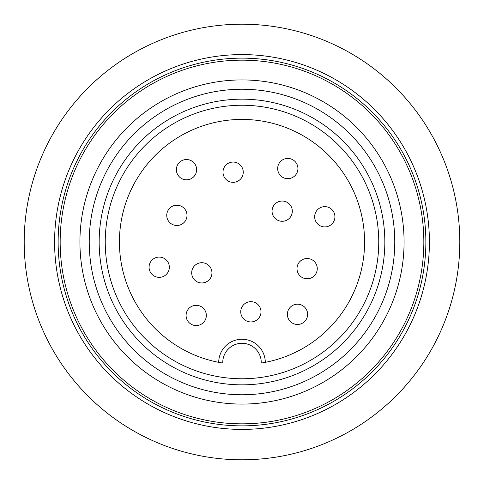 <?xml version="1.0" encoding="UTF-8"?>
<svg xmlns="http://www.w3.org/2000/svg" width="484" height="484" viewBox="0 0 484 484"><rect width="100%" height="100%" fill="white"/><g stroke="black" fill="none" stroke-linecap="round" stroke-linejoin="round"><path stroke-width="0.73" d="M242 404.086A162.086 162.086 0 0 1 101.634 160.96A162.086 162.086 0 0 1 382.366 160.96A162.086 162.086 0 0 1 242 404.086M242 99.166A142.834 142.834 0 0 1 365.698 313.42A142.834 142.834 0 0 1 118.302 313.42A142.834 142.834 0 0 1 242 99.166M242 394.762A152.762 152.762 0 0 0 374.295 165.619A152.762 152.762 0 0 0 109.705 165.619A152.762 152.762 0 0 0 242 394.762M242 429.411A187.411 187.411 0 0 1 79.697 148.298A187.411 187.411 0 0 1 404.303 148.298A187.411 187.411 0 0 1 242 429.411M242 423.839A181.839 181.839 0 0 0 399.475 151.081A181.839 181.839 0 0 0 84.525 151.081A181.839 181.839 0 0 0 242 423.839M242 425.866A183.866 183.866 0 0 1 82.77 150.07A183.866 183.866 0 0 1 401.23 150.07A183.866 183.866 0 0 1 242 425.866M319.73 208.005A10.128 10.128 0 0 1 333.567 211.708A10.128 10.128 0 0 1 329.858 225.55A10.128 10.128 0 0 1 316.022 221.841A10.128 10.128 0 0 1 319.73 208.005M287.248 219.936A10.128 10.128 0 0 1 273.412 216.233A10.128 10.128 0 0 1 277.12 202.391A10.128 10.128 0 0 1 290.957 206.099A10.128 10.128 0 0 1 287.248 219.936M282.729 159.781A10.128 10.128 0 0 1 296.565 163.489A10.128 10.128 0 0 1 292.856 177.326A10.128 10.128 0 0 1 279.02 173.617A10.128 10.128 0 0 1 282.729 159.781M222.997 172.195A10.128 10.128 0 0 1 233.125 162.067A10.128 10.128 0 0 1 243.258 172.195A10.128 10.128 0 0 1 233.125 182.323A10.128 10.128 0 0 1 222.997 172.195M177.725 174.736A10.128 10.128 0 0 1 181.433 160.894A10.128 10.128 0 0 1 195.27 164.602A10.128 10.128 0 0 1 191.561 178.439A10.128 10.128 0 0 1 177.725 174.736M171.802 224.134A10.128 10.128 0 0 1 168.099 210.298A10.128 10.128 0 0 1 181.936 206.589A10.128 10.128 0 0 1 185.644 220.426A10.128 10.128 0 0 1 171.802 224.134M164.27 275.995A10.128 10.128 0 0 1 150.433 272.292A10.128 10.128 0 0 1 154.142 258.45A10.128 10.128 0 0 1 167.978 262.159A10.128 10.128 0 0 1 164.27 275.995M196.752 264.064A10.128 10.128 0 0 1 210.588 267.767A10.128 10.128 0 0 1 206.88 281.609A10.128 10.128 0 0 1 193.043 277.901A10.128 10.128 0 0 1 196.752 264.064M204.98 320.511A10.128 10.128 0 0 1 191.144 324.219A10.128 10.128 0 0 1 187.435 310.383A10.128 10.128 0 0 1 201.271 306.674A10.128 10.128 0 0 1 204.98 320.511M316.494 264.766A10.128 10.128 0 0 1 311 277.998A10.128 10.128 0 0 1 297.769 272.504A10.128 10.128 0 0 1 303.262 259.273A10.128 10.128 0 0 1 316.494 264.766M306.862 310.462A10.128 10.128 0 0 1 301.369 323.693A10.128 10.128 0 0 1 288.137 318.2A10.128 10.128 0 0 1 293.637 304.968A10.128 10.128 0 0 1 306.862 310.462M260.235 307.939A10.128 10.128 0 0 1 254.741 321.17A10.128 10.128 0 0 1 241.51 315.671A10.128 10.128 0 0 1 247.003 302.446A10.128 10.128 0 0 1 260.235 307.939M262.195 362.903L261.239 363.054A122.573 122.573 0 0 0 344.789 175.22A122.573 122.573 0 0 0 139.21 175.22A122.573 122.573 0 0 0 222.761 363.054L218.701 362.341A23.299 23.299 0 0 1 242 339.248A23.299 23.299 0 0 1 265.299 362.341A23.299 23.299 0 0 0 242 339.248A23.299 23.299 0 0 0 218.701 362.341M265.075 362.383L264.439 362.504M242 378.76A136.76 136.76 0 0 0 360.435 173.623A136.76 136.76 0 0 0 123.565 173.623A136.76 136.76 0 0 0 242 378.76M242 459.8A217.8 217.8 0 0 1 53.379 133.1A217.8 217.8 0 0 1 430.621 133.1A217.8 217.8 0 0 1 242 459.8M261.239 363.054A19.245 19.245 0 0 0 242 343.301A19.245 19.245 0 0 0 222.761 363.054"/></g></svg>
